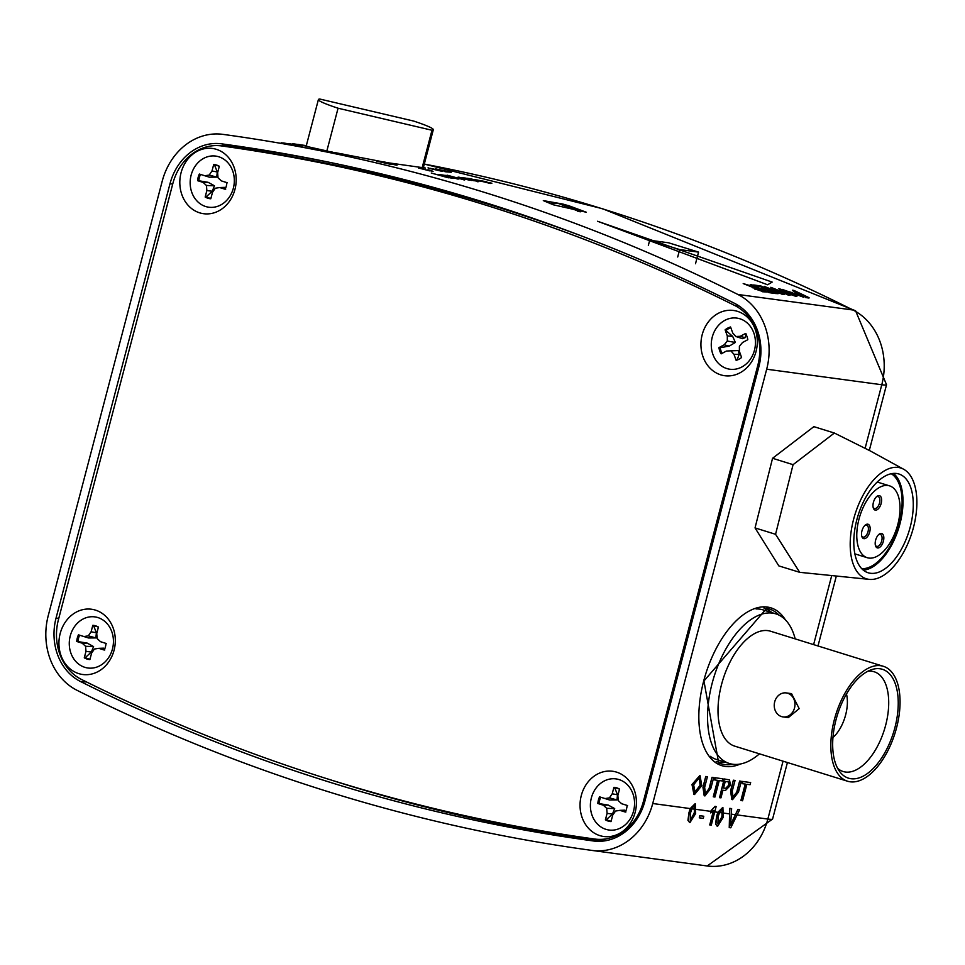 <?xml version="1.0" encoding="UTF-8"?>
<svg xmlns="http://www.w3.org/2000/svg" width="965" height="965" viewBox="0 0 965 965"><rect width="100%" height="100%" fill="white"/><g stroke="black" fill="none" stroke-linecap="round" stroke-linejoin="round"><path stroke-width="1.45" d="M703.244 818.404L699.275 817.813L699.83 815.666L703.799 816.245L703.244 818.404M699.529 817.898L699.83 815.666M700.095 815.751L703.799 816.245M567.854 205.376L586.358 212.252L553.343 204.797L543.319 200.611L563.017 204.085M423.502 167.078L425.3 168.031L387.556 162.711M383.093 161.879L343.311 154.219M339.969 153.568L335.229 152.639M716.199 761.518A80.372 41.447 107.3 0 0 725.439 762.266M483.622 202.095A2219.741 1894.657 -82.3 0 0 325.784 161.553A2219.741 1894.657 -82.3 0 0 221.612 143.833A54.137 46.211 -82.3 0 0 170.009 183.7L56.066 618.01A54.137 46.211 -82.3 0 0 80.541 681.531A2219.741 1894.657 -82.3 0 0 593.318 840.961A54.137 46.211 -82.3 0 0 596.02 841.239A54.137 46.211 -82.3 0 0 644.922 801.083L758.864 366.784A54.137 46.211 -82.3 0 0 734.389 303.251A2219.741 1894.657 -82.3 0 0 483.622 202.095M330.899 162.615A2219.03 1894.054 -82.3 0 0 231.877 145.92A53.437 45.608 -82.3 0 0 221.371 145.908A50.952 43.497 -82.3 0 0 172.868 183.447L58.431 619.663A50.952 43.497 -82.3 0 0 81.53 679.481A2247.135 1918.034 -82.3 0 0 594.742 839.043A50.952 43.497 -82.3 0 0 594.874 839.055A50.952 43.497 -82.3 0 0 643.378 801.517L757.815 365.313A50.952 43.497 -82.3 0 0 734.715 305.483A2247.135 1918.034 -82.3 0 0 483.67 204.484A2247.135 1918.034 -82.3 0 0 221.504 145.932A50.952 43.497 -82.3 0 0 221.371 145.908L231.069 147.223A50.952 43.497 -82.3 0 0 230.937 147.199M772.181 282.094L767.597 284.772L597.576 221.262L772.181 282.094M762.471 291.744L766.885 292.021L755.125 289.005L762.555 291.442M755.125 289.005L753.689 287.389L743.207 283.577L753.605 287.703L755.04 289.307M743.207 283.577L757.115 287.787A2229.608 1903.089 -82.3 0 0 750.3 284.53L750.215 284.832A2229.295 1902.811 97.7 0 1 756.102 287.654M767.308 291.466L767.223 291.78A2229.295 1902.811 97.7 0 1 768.972 292.624L776.017 293.577L769.057 292.311A2229.608 1903.089 -82.3 0 0 767.308 291.466L772.941 292.226A2229.608 1903.089 -82.3 0 0 768.273 289.97L763.025 289.259A2229.608 1903.089 -82.3 0 0 761.276 288.414L766.524 289.126A2229.608 1903.089 -82.3 0 0 761.264 286.605L755.378 285.809A2229.608 1903.089 -82.3 0 0 753.617 284.977L760.915 285.966A2229.608 1903.089 97.7 0 1 776.089 293.264M761.276 288.414L761.192 288.728A2229.295 1902.811 97.7 0 1 762.941 289.572L768.188 290.272A2229.295 1902.811 97.7 0 1 771.94 292.093M753.617 284.977L753.544 285.29A2229.295 1902.811 97.7 0 1 755.293 286.123L761.18 286.919A2229.295 1902.811 97.7 0 1 765.51 288.981M777.247 289.946L788.622 295.278L790.166 295.169L773.713 288.414L784.292 294.373L782.591 294.144L767.32 287.546L776.994 293.384L764.316 286.424L781.614 293.372L770.806 287.293L790.166 295.169M773.568 290.272L782.519 294.458L784.292 294.373M764.316 286.424L776.909 293.698L778.441 293.577M770.806 287.293L779.925 292.769M795.763 296.315L797.367 295.857L795.763 296.315L783.242 291.888L778.791 288.668L792.603 292.781L797.367 295.857M805.341 297.534L809.008 298.028L805.425 297.22M803.809 296.955L794.714 292.914L797.235 294.916L803.724 297.268M794.714 292.914L798.743 293.203A2229.608 1903.089 -82.3 0 0 792.506 290.224L792.422 290.537A2229.295 1902.811 97.7 0 1 797.729 293.071M737.875 294.47A2229.295 1902.811 -82.3 0 0 486.046 192.879A2229.295 1902.811 -82.3 0 0 222.903 134.364A63.69 54.366 -82.3 0 0 222.819 134.352A63.69 54.366 -82.3 0 0 162.192 181.275L48.25 615.586A63.69 54.366 -82.3 0 0 77.043 690.313A2229.295 1902.811 -82.3 0 0 592.028 850.43A63.69 54.366 -82.3 0 0 592.112 850.442A63.69 54.366 -82.3 0 0 652.738 803.519L766.68 369.209A63.69 54.366 -82.3 0 0 737.875 294.47L852.988 310.006A2229.295 1902.811 -82.3 0 0 601.147 208.416A2229.295 1902.811 -82.3 0 0 424.286 164.074L602.546 208.73L855.593 310.802A31.845 15.922 116.6 0 0 852.988 310.006A63.69 54.366 -82.3 0 1 881.781 384.745L766.68 369.209M693.944 794.388L691.989 784.509L699.902 775.486M709.239 787.91L712.013 777.308L713.69 777.573L710.867 788.296L704.92 795.944L703.196 787.259L705.753 776.463L707.417 776.728L704.643 787.331L705.439 793.532L709.492 787.983L712.013 777.308M704.209 795.763L702.942 787.187L705.753 776.463M713.533 796.849L717.851 780.371L714.655 779.937L715.222 777.79L723.026 778.839L722.459 780.987L719.263 780.552L714.932 797.042L713.268 796.776L717.586 780.335M714.655 779.937L714.956 777.706L723.026 778.839M719.54 797.669L724.172 778.948L729.528 779.901L730.445 785.389L725.391 790.54L722.954 790.214L720.952 797.85L719.54 797.669L724.425 779.032L729.528 779.901M736.862 791.638L739.648 781.035L741.313 781.312L738.502 792.024L732.544 799.671L730.819 790.998L733.376 780.19L735.041 780.456L732.266 791.059L733.062 797.259L737.127 791.71L739.648 781.035M731.832 799.502L730.565 790.914L733.376 780.19M741.156 800.588L745.475 784.099L742.278 783.664L742.845 781.517L750.649 782.567L750.082 784.714L746.886 784.292L742.555 800.769L740.891 800.504L745.209 784.062M742.278 783.664L742.58 781.433L750.649 782.567M689.71 822.47L687.949 820.371L688.986 812.602L690.228 808.574L695.126 803.712M709.987 825.003L713.798 810.479L710.505 812.832L711.084 810.636L715.065 806.342L716.151 806.535L711.265 825.172L709.721 824.918L713.4 810.914M717.333 826.197L715.572 824.098L716.609 816.33L717.851 812.313L722.749 807.44M729.588 813.893L729.842 808.344L731.627 808.622L730.601 825.437L737.887 809.43L739.673 809.707L730.758 827.801L729.238 827.596L729.588 813.893L724.16 813.157M730.336 825.352L737.887 809.43M690.373 820.359L694.366 813.362L694.342 805.823L692.677 806.921L690.53 812.856L690.277 820.31L694.1 813.29L694.993 809.225L694.088 805.739M717.996 824.086L721.989 817.102L721.965 809.551L720.312 810.648L718.153 816.583L717.9 824.05L721.724 817.017L722.616 812.952L721.711 809.466M486.637 181.77L478.29 180.262M483.525 181.685L480.522 181.275M471.258 179.562L466.746 178.248L470.136 178.694L477.965 180.612A2229.295 1902.811 -82.3 0 0 476.396 180.238M490.413 183.471L483.175 181.673L490.497 183.169M474.852 180.503L479.11 181.118M464.467 178.127L464.515 177.946A2229.608 1903.089 97.7 0 1 474.261 180.491L475.323 180.636L474.177 180.793A2229.295 1902.811 -82.3 0 0 472.729 180.419M478.905 181.577L477.759 181.746A2229.295 1902.811 -82.3 0 0 476.059 181.287L476.131 180.986A2229.608 1903.089 97.7 0 1 477.844 181.432L478.905 181.577A2229.608 1903.089 -82.3 0 0 477.205 181.131L476.131 180.986M466.831 179.201A2229.295 1902.811 -82.3 0 0 461.873 177.91L463.019 177.753A2229.608 1903.089 -82.3 0 1 472.766 180.286L471.62 180.455A2229.295 1902.811 -82.3 0 0 470.655 180.202M469.183 179.9L464.997 178.742A2229.608 1903.089 -82.3 0 0 459.183 177.234L458.037 177.391A2229.295 1902.811 -82.3 0 1 463.996 178.935L470.257 180.093M464.647 179.972L447.06 175.16L464.647 179.972M457.229 177.572L463.912 179.876M444.636 175.473L444.684 175.28A2229.608 1903.089 97.7 0 1 458.013 178.766L459.087 178.899L457.941 179.068A2229.295 1902.811 -82.3 0 0 456.288 178.634M438.496 174.52L445.263 176.571L438.496 174.52L442.983 175.039A2229.608 1903.089 -82.3 0 1 456.312 178.525L445.384 176.245M448.206 177.451L453.116 178.416M448.882 177.85L431.283 173.037L448.882 177.85M431.283 173.037L448.134 177.741M428.689 168.26L442.308 171.372M435.661 168.899L449.545 171.842A2229.608 1903.089 -82.3 0 1 451.27 172.24L445.939 171.529A2229.608 1903.089 97.7 0 0 444.551 171.203L438.942 169.671M451.27 172.24L445.866 171.83A2229.295 1902.811 -82.3 0 0 444.467 171.505L444.551 171.203M281.877 143.025L296.532 145.136M296.376 145.329L301.152 145.968M336.013 153.254L343.335 154.147L332.768 152.446M322.105 150.733L335.808 153.495M377.532 161.348L391.139 164.46M396.157 164.581L397.242 164.967L396.47 165.184A2229.295 1902.811 -82.3 0 0 391.645 164.062M433.056 171.468L429.992 170.6M419.473 168.248L429.907 170.914M328.16 151.24L306.146 146.306M292.853 144.05L304.325 145.884M328.896 779.334A2219.03 1894.054 -82.3 0 0 600.869 841.263M771.952 612.642A80.372 41.447 107.3 0 0 763.918 608.022M418.714 168.187L419.558 167.934M427.869 170.045L431.97 170.805M431.596 170.793L427.953 169.756M396.181 164.496L396.555 164.87A2229.608 1903.089 97.7 0 0 383.117 161.806L384.179 161.951A2229.608 1903.089 -82.3 0 1 394.649 164.327L394.589 164.134A2229.608 1903.089 -82.3 0 1 396.181 164.496M376.772 161.3L377.617 161.046M379.136 161.493L389.872 163.736L378.787 161.372M321.345 150.661L322.177 150.419M323.721 150.805L334.517 152.82L323.371 150.697M326.17 151.083L340.85 153.749M339.957 153.604L342.31 154.364M327.907 151.409L331.996 151.867M326.194 150.974A2229.608 1903.089 97.7 0 1 327.931 151.312M289.958 143.966L300.682 145.667M293.951 144.545L291.044 144.087M288.426 143.592L294.844 144.678L287.498 143.809M296.436 145.112L294.783 145.027M302.214 146.246L296.46 145.027M301.225 145.667L299.97 145.558M293.975 144.473L294.868 144.581M286.11 143.821L295.772 145.064L286.195 143.52M281.117 142.941L281.949 142.724M295.688 145.365L296.52 145.136M283.529 142.977L294.204 144.786L283.155 142.941M306.327 145.619A2229.608 1903.089 -82.3 0 0 305.929 145.558L302.31 145.076A2229.608 1903.089 -82.3 0 0 298.969 144.557L297.908 144.412A2229.608 1903.089 97.7 0 1 301.249 144.931L300.175 144.786A2229.608 1903.089 97.7 0 1 301.936 145.064L302.998 145.196A2229.608 1903.089 97.7 0 1 306.303 145.715A2229.608 1903.089 -82.3 0 0 304.059 145.341L306.315 145.655M297.123 144.762L292.938 143.737L302.528 145.172M292.106 143.954L292.938 143.737M306.798 145.92L297.196 144.461M428.014 167.898L428.774 167.946M430.294 168.405L441.029 170.636L429.956 168.272M448.218 177.439L448.954 177.536M453.2 178.115L456.312 178.525M450.981 177.596A2229.295 1902.811 -82.3 0 0 449.425 177.186L449.509 176.885A2229.608 1903.089 97.7 0 1 453.61 177.97L448.001 176.945M447.736 176.872L449.509 176.885M449.425 177.186L448.508 177.065M446.928 176.619L447.796 176.655M440.703 175.039L447.965 176.486A2229.608 1903.089 97.7 0 0 443.345 175.28L442.091 175.437M445.263 176.1A2229.295 1902.811 -82.3 0 0 443.273 175.594M441.379 175.015L443.345 175.28M447.217 175.594L454.165 177.608A2229.608 1903.089 -82.3 0 1 459.087 178.899M457.929 178.549L457.253 178.416M444.684 175.28L445.758 175.425A2229.608 1903.089 -82.3 0 1 447.229 175.799M453.634 177.403L448.255 175.968M448.616 176.125L456.107 177.825M455.709 177.813L453.707 177.09M463.984 179.562L464.732 179.671M469.943 180.25L463.996 178.935M468.773 179.574L467.096 179.261M470.341 179.779L470.341 179.779A2229.608 1903.089 97.7 0 1 471.704 180.141L472.766 180.286M458.11 177.09A2229.608 1903.089 97.7 0 1 464.081 178.634M461.958 177.608A2229.608 1903.089 97.7 0 1 467.181 178.959M475.323 180.636A2229.608 1903.089 -82.3 0 0 465.576 178.091L464.515 177.946M474.901 180.322L473.345 180.105M469.328 178.754L470.136 178.694M479.195 180.805L477.965 180.612M471.306 179.394A2229.608 1903.089 97.7 0 1 473.393 179.936M477.41 180.033A2229.608 1903.089 -82.3 0 1 479.943 180.684L482.174 180.998A2229.608 1903.089 -82.3 0 1 483.718 181.396L483.634 181.697M488.978 182.759L483.175 181.673M475.335 179.792L491.885 183.229M480.256 181.131L480.305 180.938A2229.608 1903.089 97.7 0 0 475.371 179.647L475.202 179.84M480.305 180.938L483.718 181.396M750.3 284.53L751.699 284.723A2229.608 1903.089 97.7 0 1 766.885 292.021M752.869 287.859L753.689 287.389M758.864 288.632L756.198 288.27L756.488 289.174L763.725 290.984A2229.608 1903.089 -82.3 0 0 758.864 288.632L758.779 288.933A2229.295 1902.811 97.7 0 1 762.736 290.851M756.488 289.174L756.198 288.27L758.779 288.933M795.848 296.002L783.242 291.888M783.315 291.587L778.791 288.668M794.099 295.145L791.179 292.576L782.048 289.343L784.738 291.78L795.039 295.35M781.035 289.44L791.095 292.89L794.014 295.459M792.506 290.224L793.905 290.417A2229.608 1903.089 97.7 0 1 809.092 297.715M800.492 294.048L798.079 293.722L798.658 294.759L805.932 296.677A2229.608 1903.089 -82.3 0 0 800.492 294.048L800.407 294.349A2229.295 1902.811 97.7 0 1 804.943 296.545M798.658 294.759L798.079 293.722L800.407 294.349M738.153 809.502L739.673 809.707M729.238 827.596L729.842 808.344M730.107 808.417L731.627 808.622M717.116 826.149L715.837 824.182L716.874 816.414L722.894 807.476L723.268 817.283L717.598 826.281M710.771 812.916L711.35 810.709L715.065 806.342M715.33 806.426L716.151 806.535M689.493 822.421L688.214 820.455L689.251 812.687L695.27 803.749L695.644 813.543L689.975 822.542M732.737 797.187L737.127 791.71M733.641 780.275L735.041 780.456M739.902 781.119L741.313 781.312M723.521 788.055L725.921 788.381L729.009 785.269L728.756 782.012L725.27 781.373L723.521 788.055L725.656 788.296L728.756 785.184L728.503 781.927L727.393 781.614M728.503 781.927L727.658 781.686M705.439 793.532L709.492 787.983M706.006 776.536L707.417 776.728M712.279 777.392L713.69 777.573M694.535 794.533L692.243 784.581L700.035 775.522L701.772 785.643L694.535 794.533M693.642 784.81L695.09 792.386L700.361 785.438L699.323 777.645L693.642 784.81M694.631 792.265L700.107 785.353L699.191 777.609M774.702 701.832A12.099 10.326 97.7 0 1 786.222 692.918A12.099 10.326 97.7 0 1 794.509 707.996A12.099 10.326 97.7 0 1 782.989 716.911A12.099 10.326 97.7 0 1 774.702 701.832M786.222 692.918L791.529 693.642L799.189 708.624L788.296 717.622L782.989 716.911M832.952 737.513A29.782 15.356 107.3 0 0 845.642 714.896A29.782 15.356 107.3 0 0 846.474 694.004M894.881 727.731A57.007 29.396 -72.7 0 1 839.827 771.771A57.007 29.396 -72.7 0 1 836.016 719.781A57.007 29.396 -72.7 0 1 871.564 669.674A57.007 29.396 -72.7 0 1 894.881 727.731M837.632 768.309A52.231 26.936 107.3 0 0 843.169 771.53A52.231 26.936 107.3 0 0 885.641 725.294A52.231 26.936 107.3 0 0 874.181 671.773A52.231 26.936 107.3 0 0 867.8 671.278M896.521 727.948A60.192 31.037 107.3 0 0 883.313 666.284A60.192 31.037 107.3 0 0 834.375 719.564A60.192 31.037 107.3 0 0 847.572 781.228A60.192 31.037 107.3 0 0 896.521 727.948M883.313 666.284L770.492 631.207A60.192 31.037 107.3 0 0 721.543 684.487A60.192 31.037 107.3 0 0 734.751 746.15L847.572 781.228M795.196 638.878A78.346 40.397 107.3 0 0 775.884 613.873A78.346 40.397 107.3 0 0 712.17 683.22A78.346 40.397 107.3 0 0 729.371 763.496A78.346 40.397 107.3 0 0 759.455 753.834M775.884 613.873L763.122 609.904A78.346 40.397 107.3 0 0 756.053 608.951M710.252 756.295A78.346 40.397 107.3 0 0 716.597 759.515L729.371 763.496M879.127 534.212A7.527 3.884 -72.7 0 1 883.819 537.396A7.527 3.884 -72.7 0 1 879.887 547.179A7.527 3.884 -72.7 0 1 875.496 545.744A7.527 3.884 -72.7 0 1 879.055 534.272A7.527 3.884 -72.7 0 1 879.127 534.212M875.339 545.104A6.273 3.233 107.3 0 0 876.618 546.371A6.273 3.233 107.3 0 0 878.801 545.78A6.273 3.233 107.3 0 0 881.998 539.435A6.273 3.233 107.3 0 0 880.345 534.393A6.273 3.233 107.3 0 0 878.56 534.707M861.661 535.816A6.273 3.233 107.3 0 0 862.951 537.083A6.273 3.233 107.3 0 0 865.123 536.504A6.273 3.233 107.3 0 0 868.404 528.35A6.273 3.233 107.3 0 0 866.667 525.117A6.273 3.233 107.3 0 0 864.893 525.43M865.46 524.936A7.527 3.884 -72.7 0 1 870.141 528.12A7.527 3.884 -72.7 0 1 866.208 537.903A7.527 3.884 -72.7 0 1 861.817 536.468A7.527 3.884 -72.7 0 1 865.388 524.984A7.527 3.884 -72.7 0 1 865.46 524.936M876.92 496.396A7.527 3.884 -72.7 0 1 881.612 499.581A7.527 3.884 -72.7 0 1 877.68 509.363A7.527 3.884 -72.7 0 1 873.289 507.928A7.527 3.884 -72.7 0 1 876.859 496.444A7.527 3.884 -72.7 0 1 876.92 496.396M873.132 507.288A6.273 3.233 107.3 0 0 874.411 508.543A6.273 3.233 107.3 0 0 876.594 507.964A6.273 3.233 107.3 0 0 879.791 501.619A6.273 3.233 107.3 0 0 878.138 496.577A6.273 3.233 107.3 0 0 876.365 496.891M876.51 489.376A37.611 19.396 107.3 0 0 857.33 527.445A37.611 19.396 107.3 0 0 867.233 557.71A37.611 19.396 107.3 0 0 880.297 554.2A37.611 19.396 107.3 0 0 899.476 516.13A37.611 19.396 107.3 0 0 889.573 485.865A37.611 19.396 107.3 0 0 876.51 489.376M861.757 568.674A50.156 25.862 107.3 0 0 875.798 563.415A50.156 25.862 107.3 0 0 900.876 515.829A50.156 25.862 107.3 0 0 891.274 473.731M886.135 567.951A51.724 26.67 107.3 0 0 912.504 515.612A51.724 26.67 107.3 0 0 898.885 473.996A51.724 26.67 107.3 0 0 880.936 478.809A51.724 26.67 107.3 0 0 854.556 531.16A51.724 26.67 107.3 0 0 868.174 572.776A51.724 26.67 107.3 0 0 886.135 567.951M863.361 570.17A51.724 26.67 107.3 0 0 875.87 564.766A51.724 26.67 107.3 0 0 901.419 517.457A51.724 26.67 107.3 0 0 893.445 473.417M850.322 548.832A57.984 29.903 -72.7 0 1 867.378 488.049A57.984 29.903 -72.7 0 1 903.626 469.231A57.984 29.903 -72.7 0 1 916.75 497.928A57.984 29.903 -72.7 0 1 902.637 553.982A57.984 29.903 -72.7 0 1 869.381 579.386A57.984 29.903 -72.7 0 1 850.322 548.832M834.363 433.032L813.857 426.651L772.555 458.291L755.04 527.915L778.827 565.9L799.683 572.317L775.558 534.296L793.073 464.672L834.363 433.032L870.201 450.896L903.626 469.231M775.558 534.296L755.04 527.915M793.073 464.672L772.555 458.291M338.064 108.225L431.982 130.251A59.396 4.415 14.7 0 0 433.309 129.708A59.396 4.415 14.7 0 0 413.647 121.059L319.729 99.021A59.396 4.415 14.7 0 0 318.402 99.564A59.396 4.415 14.7 0 0 338.064 108.225L326.846 150.986M431.982 130.251L422.043 168.163M579.217 235.086A2247.135 1918.034 -82.3 0 0 493.38 205.798A2247.135 1918.034 -82.3 0 0 231.202 147.235A50.952 43.497 -82.3 0 0 231.069 147.223M737.453 311.333A32.931 28.106 -82.3 0 0 702.182 334.722A32.931 28.106 -82.3 0 0 720.795 374.854A32.931 28.106 -82.3 0 0 756.053 351.465A32.931 28.106 -82.3 0 0 737.453 311.333M616.563 772.133A32.931 28.106 -82.3 0 0 581.292 795.51A32.931 28.106 -82.3 0 0 599.904 835.642A32.931 28.106 -82.3 0 0 635.175 812.265A32.931 28.106 -82.3 0 0 616.563 772.133M95.451 610.109A32.931 28.106 -82.3 0 0 60.18 633.498A32.931 28.106 -82.3 0 0 78.792 673.63A32.931 28.106 -82.3 0 0 114.063 650.241A32.931 28.106 -82.3 0 0 95.451 610.109M216.341 149.322A32.931 28.106 -82.3 0 0 181.07 172.711A32.931 28.106 -82.3 0 0 199.683 212.843A32.931 28.106 -82.3 0 0 234.941 189.454A32.931 28.106 -82.3 0 0 216.341 149.322M595.007 839.08L604.44 840.346A50.952 43.497 -82.3 0 0 604.572 840.37A50.952 43.497 -82.3 0 0 606.418 840.575M611.122 821.179A16.755 14.294 97.7 0 1 609.096 820.732A16.755 14.294 97.7 0 1 606.478 819.575L612.449 814.05L614.693 808.598L608.3 805.1L599.06 803.58A16.755 14.294 97.7 0 1 600.725 797.223L609.639 799.997L616.973 799.937L617.504 794.786L614.789 787.898A16.755 14.294 97.7 0 1 617.564 788.417A16.755 14.294 97.7 0 1 619.518 789.201M608.119 821.046A17.201 14.68 -82.3 0 0 611.014 821.589L612.715 815.123L615.525 811.046L619.904 810.359L625.38 812.06A17.201 14.68 -82.3 0 0 627.129 805.425L621.641 803.724L618.263 800.624L617.853 795.546L619.542 789.081A17.201 14.68 -82.3 0 0 613.921 787.331L612.22 793.797L609.422 797.874L605.043 798.562L599.555 796.849A17.201 14.68 -82.3 0 0 597.817 803.495L603.294 805.196L606.683 808.296L607.094 813.374L605.393 819.84A17.201 14.68 -82.3 0 0 608.119 821.046M618.999 779.575A25.802 22.014 97.7 0 1 633.571 811.022A25.802 22.014 97.7 0 1 605.948 829.345A25.802 22.014 97.7 0 1 591.364 797.898A25.802 22.014 97.7 0 1 618.999 779.575M625.935 811.927L624.645 810.178L619.904 810.359M606.478 819.575L605.393 819.84M621.641 803.724L627.6 805.57M614.789 787.898L613.921 787.331M599.06 803.58L597.817 803.495M600.725 797.223L599.555 796.849M609.639 799.997L605.043 798.562M616.973 799.937L609.422 797.874M617.504 794.786L612.22 793.797M612.449 814.05L607.094 813.374M614.693 808.598L606.683 808.296M608.3 805.1L603.294 805.196M90.01 659.167A16.755 14.294 97.7 0 1 87.984 658.721A16.755 14.294 97.7 0 1 85.366 657.563L91.337 652.038L93.581 646.586L87.188 643.088L77.948 641.556A16.755 14.294 97.7 0 1 79.612 635.199L88.527 637.986L95.861 637.925L96.391 632.763L93.677 625.875A16.755 14.294 97.7 0 1 96.452 626.406A16.755 14.294 97.7 0 1 98.406 627.19M87.007 659.035A17.201 14.68 -82.3 0 0 89.902 659.565L91.603 653.1L94.413 649.035L98.792 648.335L104.268 650.048A17.201 14.68 -82.3 0 0 106.017 643.414L100.529 641.701L97.151 638.601L96.741 633.535L98.43 627.069A17.201 14.68 -82.3 0 0 92.809 625.32L91.108 631.785L88.31 635.851L83.931 636.55L78.442 634.837A17.201 14.68 -82.3 0 0 76.705 641.472L82.182 643.185L85.571 646.285L85.982 651.351L84.281 657.816A17.201 14.68 -82.3 0 0 87.007 659.035M97.887 617.564A25.802 22.014 97.7 0 1 112.459 648.999A25.802 22.014 97.7 0 1 84.823 667.322A25.802 22.014 97.7 0 1 70.252 635.887A25.802 22.014 97.7 0 1 97.887 617.564M104.823 649.915L103.532 648.166L98.792 648.335M85.366 657.563L84.281 657.816M100.529 641.701L106.488 643.558M93.677 625.875L92.809 625.32M77.948 641.556L76.705 641.472M79.612 635.199L78.442 634.837M88.527 637.986L83.931 636.55M95.861 637.925L88.31 635.851M96.391 632.763L91.108 631.785M91.337 652.038L85.982 651.351M93.581 646.586L85.571 646.285M87.188 643.088L82.182 643.185M210.901 198.368A16.755 14.294 97.7 0 1 208.862 197.922A16.755 14.294 97.7 0 1 206.257 196.776L212.228 191.239L214.471 185.787L208.078 182.301L198.838 180.769A16.755 14.294 97.7 0 1 200.503 174.412L209.417 177.186L216.739 177.126L217.282 171.975L214.568 165.087A16.755 14.294 97.7 0 1 217.342 165.606A16.755 14.294 97.7 0 1 219.284 166.402M207.897 198.235A17.201 14.68 -82.3 0 0 210.792 198.778L212.493 192.312L215.291 188.235L219.67 187.548L225.159 189.261A17.201 14.68 -82.3 0 0 226.896 182.626L221.419 180.913L218.03 177.813L217.62 172.747L219.32 166.27A17.201 14.68 -82.3 0 0 213.699 164.52L211.998 170.986L209.188 175.063L204.809 175.751L199.333 174.05A17.201 14.68 -82.3 0 0 197.584 180.684L203.072 182.385L206.45 185.485L206.86 190.563L205.171 197.029A17.201 14.68 -82.3 0 0 207.897 198.235M218.766 156.764A25.802 22.014 97.7 0 1 233.349 188.211A25.802 22.014 97.7 0 1 205.714 206.534A25.802 22.014 97.7 0 1 191.142 175.087A25.802 22.014 97.7 0 1 218.766 156.764M225.714 189.128L224.423 187.379L219.67 187.548M206.257 196.776L205.171 197.029M221.419 180.913L227.378 182.771M214.568 165.087L213.699 164.52M198.838 180.769L197.584 180.684M200.503 174.412L199.333 174.05M209.417 177.186L204.809 175.751M216.739 177.126L209.188 175.063M217.282 171.975L211.998 170.986M212.228 191.239L206.86 190.563M214.471 185.787L206.45 185.485M208.078 182.301L203.072 182.385M738.044 359.68A16.755 14.294 97.7 0 1 736.983 360.029L739.202 354.445L738.309 350.56L730.843 350.826L733.955 354.288L736.15 360.355A17.201 14.68 -82.3 0 0 737.67 359.836A17.201 14.68 -82.3 0 0 741.59 357.472L739.395 351.405L739.395 346.29L742.507 342.527L747.815 339.704A17.201 14.68 -82.3 0 0 746.97 336.447A17.201 14.68 -82.3 0 0 745.559 333.48L740.264 336.29L735.861 336.508L732.761 333.046L730.565 326.978A17.201 14.68 -82.3 0 0 725.113 329.861L727.308 335.929L727.308 341.043L724.196 344.819L718.901 347.629A17.201 14.68 -82.3 0 0 721.145 353.853L726.452 351.043L730.843 350.826M722.11 353.335A16.755 14.294 97.7 0 1 720.964 350.814A16.755 14.294 97.7 0 1 720.143 347.702L729.263 346.097L735.366 342.442L732.664 336.375L725.113 329.861M712.942 354.493A25.802 22.014 97.7 0 1 724.908 320.32A25.802 22.014 97.7 0 1 753.774 332.841A25.802 22.014 97.7 0 1 741.796 367.014A25.802 22.014 97.7 0 1 712.942 354.493M726.235 330.307A16.755 14.294 97.7 0 1 730.831 327.726M740.264 336.29L745.064 337.714L742.483 338.667L735.861 336.508M745.064 337.714L746.138 333.914M720.143 347.702L718.901 347.629M729.263 346.097L724.196 344.819M735.366 342.442L727.308 341.043M732.664 336.375L727.308 335.929M736.983 360.029L736.15 360.355M739.202 354.445L733.955 354.288M677.707 257.004L679.662 249.561L698.563 252.106L695.512 263.747M698.563 252.106L668.6 242.794L649.698 240.237L679.662 249.561M648.347 245.363L649.698 240.237M740.505 763.978A82.64 42.617 -72.7 0 1 703.702 680.976A82.64 42.617 -72.7 0 1 785.341 619.783M779.165 615.2A81.06 41.797 107.3 0 0 766.705 608.336L703.943 680.976L718.66 762.832A81.06 41.797 107.3 0 0 732.821 764.256M231.877 145.92L221.612 143.833M710.891 811.372L696.525 809.43M717.851 812.313L714.751 811.891M735.378 814.677L731.313 814.122M592.184 850.442L707.128 865.967A63.69 54.366 -82.3 0 0 707.212 865.979A63.69 54.366 -82.3 0 0 767.851 819.056L737.115 814.906M787.416 762.531L772.591 819.032A31.845 2.364 -165.3 0 1 767.851 819.056L783.037 761.168M813.616 644.608L831.721 575.562M865.147 448.17L881.781 384.745A31.845 2.364 -165.3 0 0 886.533 384.733L869.308 450.402M690.228 808.574L652.738 803.519M694.993 809.225L691.784 808.791M722.616 812.952L719.408 812.518M598.722 841.323L593.318 840.961M86.524 681.966L80.541 681.531M58.756 618.396L56.066 618.01M172.699 184.086L170.009 183.7M221.504 145.932L231.202 147.235M643.378 801.517L644.753 801.71M757.815 365.313L759.19 365.494M734.715 305.483L739.214 306.086M549.543 203.519L558.144 203.386A42.544 38.974 94.9 0 1 565.285 204.737A42.544 38.974 -85.1 0 1 577.951 211.407M772.591 819.032L707.212 865.979L592.112 850.442M855.593 310.802L886.533 384.733M836.341 576.033L817.994 645.971M867.233 557.71L854.881 553.862M869.381 579.386L799.683 572.317M889.573 485.865L877.221 482.03M318.402 99.564L306.026 146.74M433.309 129.708L423.201 168.236M594.874 839.055L604.572 840.37M558.144 203.386L580.194 211.854"/></g></svg>
